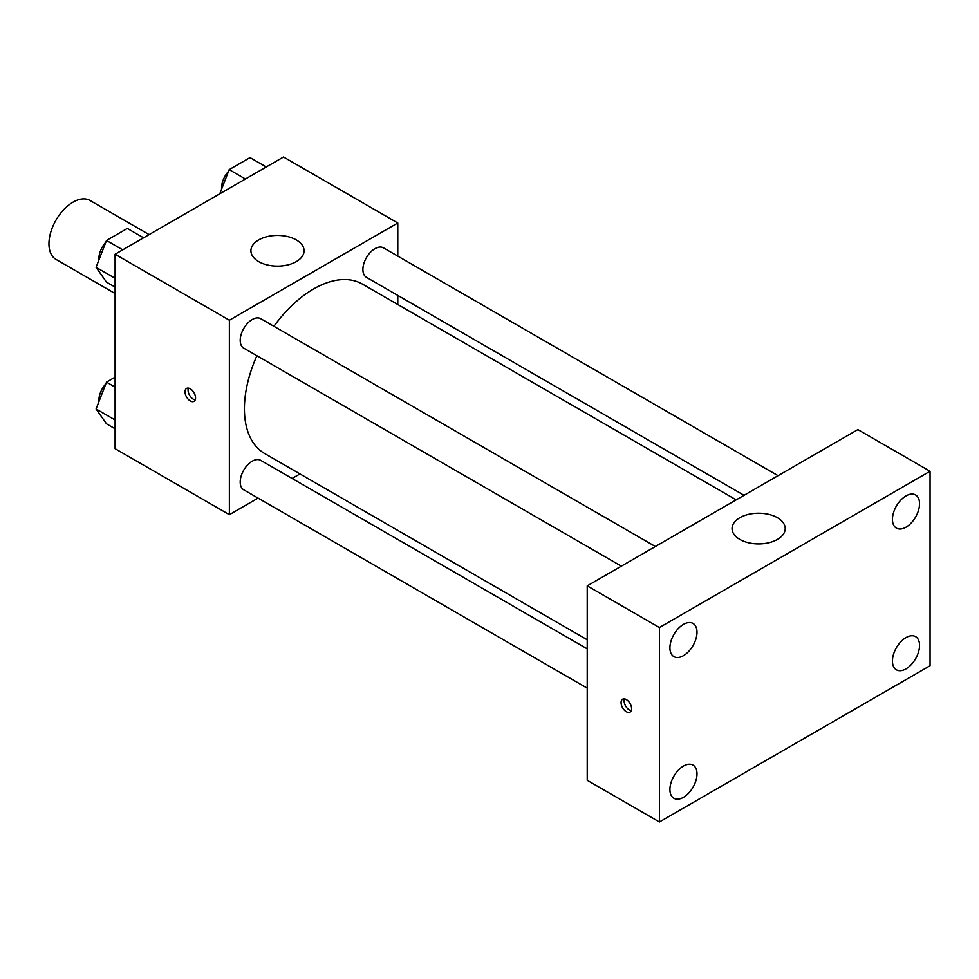 <?xml version="1.0" encoding="UTF-8"?>
<svg xmlns="http://www.w3.org/2000/svg" width="979" height="979" viewBox="0 0 979 979"><rect width="100%" height="100%" fill="white"/><g stroke="black" fill="none" stroke-linecap="round" stroke-linejoin="round"><path stroke-width="1.47" d="M149.126 234.605L90.019 200.475A34.02 19.641 120 0 0 63.806 209.592A34.02 19.641 120 0 0 48.95 243.832A34.02 19.641 120 0 0 55.999 259.411L115.106 293.529M258.077 498.103L229.38 514.673L115.106 448.7L115.106 254.246L283.506 157.019L397.78 222.992L397.78 256.131M299.966 473.922L292.097 478.462M256.914 355.756A97.814 56.476 120 0 0 244.42 408.769A97.814 56.476 120 0 0 264.673 453.546L587.229 639.776M736.171 499.865L362.487 284.13A97.814 56.476 120 0 0 273.924 326.301M397.78 295.413L397.78 304.506M229.38 514.673L229.38 320.219L397.78 222.992M778.06 475.684L383.438 247.846A17.01 9.827 120 0 0 370.319 252.411A17.01 9.827 120 0 0 362.903 269.531A17.01 9.827 120 0 0 366.427 277.314L744.04 495.325M587.229 648.857L260.744 460.363A17.01 9.827 120 0 0 247.626 464.915A17.01 9.827 120 0 0 240.21 482.035A17.01 9.827 120 0 0 243.734 489.818L587.229 688.139M621.347 566.168L243.734 348.145A17.01 9.827 -60 0 1 243.734 328.503A17.01 9.827 -60 0 1 260.744 318.689L655.367 546.515M229.38 320.219L115.106 254.246M258.701 261.626A26.58 15.346 180 0 1 250.918 250.771A26.58 15.346 180 0 1 277.498 235.425A26.58 15.346 180 0 1 304.077 250.771A26.58 15.346 180 0 1 287.667 264.954A26.58 15.346 180 0 1 258.701 261.626M195.555 397.915A7.44 4.295 60 0 1 194.013 401.329A7.44 4.295 60 0 1 186.561 397.021A7.44 4.295 60 0 1 186.561 388.43A7.44 4.295 60 0 1 192.3 390.425A7.44 4.295 60 0 1 195.555 397.915M195.2 399.885A7.44 4.295 60 0 1 189.596 395.271A7.44 4.295 60 0 1 188.409 388.112M587.229 780.312L587.229 585.858L857.873 429.597L930.05 471.266L930.05 665.72L659.405 821.981L587.229 780.312M659.405 821.981L659.405 627.527L587.229 585.858M631.59 708.686A7.44 4.295 60 0 1 630.048 712.1A7.44 4.295 60 0 1 622.607 707.805A7.44 4.295 60 0 1 622.607 699.214A7.44 4.295 60 0 1 628.334 701.197A7.44 4.295 60 0 1 631.59 708.686M659.405 627.527L930.05 471.266M777.436 539.417A26.58 15.346 180 0 1 748.47 542.745A26.58 15.346 180 0 1 732.059 528.562A26.58 15.346 180 0 1 758.639 513.216A26.58 15.346 180 0 1 785.219 528.562A26.58 15.346 180 0 1 777.436 539.417M905.991 495.912A19.152 11.063 120 0 0 892.444 519.372A19.152 11.063 120 0 0 896.421 528.134A19.152 11.063 120 0 0 915.573 517.083A19.152 11.063 120 0 0 915.573 494.958A19.152 11.063 120 0 0 905.991 495.912M683.464 624.382A19.152 11.063 120 0 0 669.917 647.841A19.152 11.063 120 0 0 673.882 656.615A19.152 11.063 120 0 0 693.034 645.553A19.152 11.063 120 0 0 693.034 623.439A19.152 11.063 120 0 0 683.464 624.382M683.464 766.055A19.152 11.063 120 0 0 669.917 789.515A19.152 11.063 120 0 0 673.882 798.289A19.152 11.063 120 0 0 693.034 787.226A19.152 11.063 120 0 0 693.034 765.113A19.152 11.063 120 0 0 683.464 766.055M905.991 637.586A19.152 11.063 120 0 0 892.444 661.045A19.152 11.063 120 0 0 896.421 669.807A19.152 11.063 120 0 0 915.573 658.757A19.152 11.063 120 0 0 915.573 636.631A19.152 11.063 120 0 0 905.991 637.586M631.235 710.668A7.44 4.295 60 0 1 625.642 706.055A7.44 4.295 60 0 1 624.443 698.896M115.106 287.116L106.491 282.136L96.077 267.316L106.491 240.467L127.331 228.437L143.57 237.811M115.106 278.305L96.077 267.316M122.73 249.841L106.491 240.467M105.854 242.119A17.01 9.827 120 0 0 98.867 258.762A17.01 9.827 120 0 0 98.916 259.998M219.81 193.793L229.184 169.636L250.024 157.607L266.264 166.981M245.423 179.01L229.184 169.636M228.548 171.288A17.01 9.827 120 0 0 221.56 187.931A17.01 9.827 120 0 0 221.609 189.155M115.106 428.79L106.491 423.809L96.077 408.989L106.491 382.14L115.106 377.172M115.106 419.979L96.077 408.989M115.106 387.121L106.491 382.14M105.854 383.792A17.01 9.827 120 0 0 98.867 400.435A17.01 9.827 120 0 0 98.916 401.671"/></g></svg>
